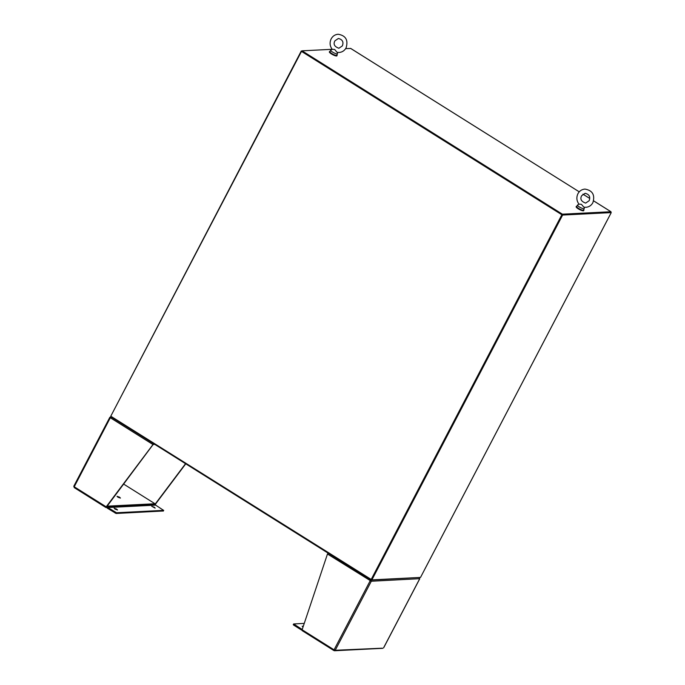 <?xml version="1.0" encoding="UTF-8"?>
<svg xmlns="http://www.w3.org/2000/svg" width="685" height="685" viewBox="0 0 685 685"><rect width="100%" height="100%" fill="white"/><g stroke="black" fill="none" stroke-linecap="round" stroke-linejoin="round"><path stroke-width="1.03" d="M371.133 579.57L561.854 214.748L301.503 51.392L110.782 416.206L371.39 579.561L562.111 214.739L301.76 51.375L302.042 50.827L332.191 49.303L330.804 50.176A3.81 0.822 -152.4 0 0 330.727 50.253L329.964 51.726A3.81 0.822 -152.4 0 0 331.823 53.567A3.81 0.822 -152.4 0 0 336.712 55.254L337.482 53.781A3.81 0.822 -152.4 0 1 332.593 52.094A3.81 0.822 -152.4 0 1 330.727 50.253M301.503 51.392L562.111 214.739L562.394 214.182L302.042 50.827M561.854 214.748L371.099 580.109L419.965 577.455M345.642 48.626L350.694 48.447M610.917 212.401L610.934 211.733L562.394 214.182M610.66 212.29L562.111 214.739L611.243 212.607L562.616 215.056L371.895 579.878L420.513 577.421L611.243 212.607M110.97 416.326L110.747 416.745L371.099 580.109M576.924 206.202A4.256 0.916 27.6 0 0 576.916 206.202A4.256 0.916 27.6 0 0 576.342 206.365A4.256 0.916 27.6 0 0 578.842 208.677A4.256 0.916 27.6 0 0 583.303 210.458A4.256 0.916 27.6 0 0 583.885 210.304A4.256 0.916 27.6 0 0 583.68 209.738M576.342 206.365L576.145 206.733A4.256 0.916 27.6 0 0 578.645 209.045A4.256 0.916 27.6 0 0 583.115 210.826A4.256 0.916 27.6 0 0 583.688 210.672L583.885 210.304M330.153 51.366A4.256 0.916 27.6 0 0 330.144 51.366A4.256 0.916 27.6 0 0 329.571 51.521A4.256 0.916 27.6 0 0 332.071 53.832A4.256 0.916 27.6 0 0 336.532 55.613A4.256 0.916 27.6 0 0 337.106 55.459A4.256 0.916 27.6 0 0 336.9 54.894M329.571 51.521L329.374 51.889A4.256 0.916 27.6 0 0 331.874 54.201A4.256 0.916 27.6 0 0 336.344 55.982A4.256 0.916 27.6 0 0 336.917 55.828L337.106 55.459M332.191 49.303C329.802 46.041 329.468 42.564 331.172 38.874C332.739 36.057 335.076 34.515 338.176 34.25C345.762 35.577 348.408 40.115 346.096 47.847C344.529 50.664 342.2 52.206 339.092 52.471L337.054 52.308L334.623 49.466L332.336 49.294M337.44 52.377L337.508 53.678A3.81 0.822 -152.4 0 1 337.482 53.781M584.219 207.221L584.279 208.523A3.81 0.822 -152.4 0 1 584.262 208.625A3.81 0.822 -152.4 0 1 579.364 206.939A3.81 0.822 -152.4 0 1 577.506 205.089A3.81 0.822 -152.4 0 1 577.575 205.012L578.971 204.147C576.582 200.885 576.239 197.4 577.943 193.709C579.51 190.901 581.848 189.36 584.947 189.094C592.542 190.421 595.179 194.951 592.867 202.691C591.309 205.5 588.972 207.041 585.863 207.307L583.834 207.153L581.394 204.31L579.108 204.139M584.262 208.625L583.492 210.098A3.81 0.822 -152.4 0 1 578.594 208.411A3.81 0.822 -152.4 0 1 576.736 206.562L577.506 205.089M110.85 416.078L301.246 51.058L301.939 51.024M301.246 51.058L301.76 51.375M333.809 650.493L302.196 630.654L302.119 629.763L334.066 649.817L333.895 650.553L334.066 649.817L335.213 650.279L382.324 648.19M302.196 630.654L333.843 650.544M334.229 649.911L333.895 650.553M334.4 650.005L334.075 650.622L335.213 650.279L333.946 650.45M419.28 577.506L419.665 578.808L383.643 647.71M419.725 578.671L371.304 581.248L327.473 554.011L302.119 629.763M327.473 554.011L328.192 553.189M370.85 579.87L370.157 580.794L371.304 581.248L371.03 579.938M370.645 580.674L370.979 580.032M370.465 580.606L370.816 579.93M293.651 624.035L293.668 625.105L301.306 629.9A0.959 0.873 -92.9 0 0 301.974 629.995L301.974 629.995M302.376 628.993L301.691 629.164L293.634 623.958L304.251 623.393M303.018 627.066L302.188 626.21L303.258 626.355M105.91 507.499L74.297 487.66L73.843 486.273L74.237 487.583M106.184 506.823L152.995 444.531L110.311 417.747L74.228 486.77L106.184 506.823L105.995 507.551L107.014 507.499M74.297 487.66L105.944 507.542M153.714 443.709L106.68 506.797M155.247 503.989L185.549 463.685M185.763 463.822L155.384 504.246M154.742 444.351L153.337 444.514M111.184 416.9L109.934 417.251L110.439 417.567M73.757 486.307L109.848 417.285L110.311 417.747L111.244 416.977M106.577 506.729L107.066 507.696A0.959 0.873 87.1 0 0 107.476 508.279L116.142 513.485L163.295 510.993M123.617 484.064L154.99 503.749A0.959 0.873 -92.9 0 1 155.409 504.331L155.641 505.128L163.621 510.368L116.527 512.748L107.862 507.542L107.631 506.737A0.959 0.873 -92.9 0 0 107.22 506.155L107.074 506.069M154.211 507.165L155.144 508.09L151.753 506.318L154.211 507.165M116.596 509.058L117.529 509.983L115.071 509.135L114.138 508.21L116.596 509.058M119.498 497.156L120.432 498.081L117.974 497.233L117.032 496.3L119.498 497.156M562.616 215.056L562.111 214.739M371.895 579.878L371.39 579.561M610.934 211.733L593.595 200.859M589.725 198.427L582.918 194.163L589.725 198.402M350.651 48.395L579.253 191.834L350.583 48.378M371.304 581.248L335.213 650.279M334.066 649.817L370.157 580.794M293.668 625.105L294.053 624.369M115.508 512.337L115.123 513.074M163.621 510.368L163.235 511.104M116.142 513.485L116.527 512.748M154.99 503.749L107.22 506.155M155.409 504.331L107.631 506.737M155.589 505.068L107.819 507.474M155.641 505.128L107.862 507.542M611.003 211.751L593.604 200.833M334.914 40.826L338.39 38.463C342.5 39.533 343.827 42.016 342.354 45.895L338.878 48.25C334.417 46.648 333.098 44.165 334.914 40.826M581.685 195.67L585.161 193.307C589.28 194.377 590.598 196.852 589.134 200.731L585.658 203.094C581.188 201.484 579.87 199.01 581.685 195.67M334.537 650.75L382.829 648.318M383.668 647.804L419.751 578.774M293.248 624.694L293.634 623.958M163.313 511.07L163.698 510.342M424.452 569.851L607.27 220.15"/></g></svg>
